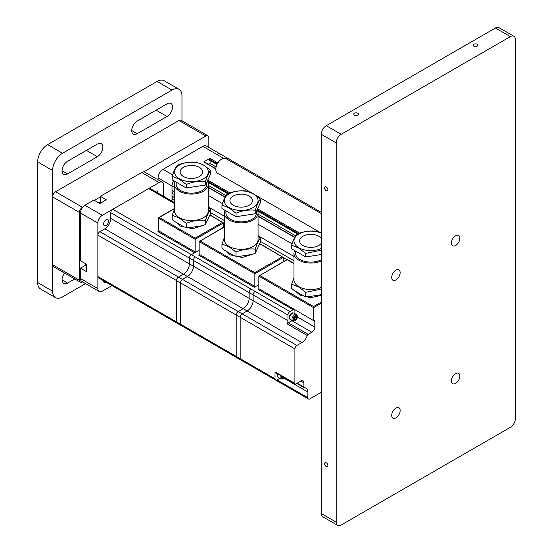 <?xml version="1.0" encoding="UTF-8"?>
<svg xmlns="http://www.w3.org/2000/svg" width="553" height="553" viewBox="0 0 553 553"><rect width="100%" height="100%" fill="white"/><g stroke="black" fill="none" stroke-linecap="round" stroke-linejoin="round"><path stroke-width="0.83" d="M327.908 189.824A2.323 1.341 -120 0 0 326.892 187.488A2.323 1.341 -120 0 0 325.102 186.866A2.323 1.341 -120 0 0 324.625 187.93A2.323 1.341 -120 0 0 325.634 190.267A2.323 1.341 -120 0 0 327.424 190.889A2.323 1.341 -120 0 0 327.908 189.824M327.908 465.619A2.323 1.341 -120 0 0 326.892 463.283A2.323 1.341 -120 0 0 325.102 462.661A2.323 1.341 -120 0 0 324.625 463.725A2.323 1.341 -120 0 0 325.634 466.061A2.323 1.341 -120 0 0 327.424 466.684A2.323 1.341 -120 0 0 327.908 465.619M473.9 44.288A2.323 1.341 -0 0 0 473.216 45.235A2.323 1.341 -0 0 0 474.654 46.473A2.323 1.341 -0 0 0 477.184 46.182A2.323 1.341 -0 0 0 477.861 45.235A2.323 1.341 -0 0 0 476.43 43.998A2.323 1.341 -0 0 0 473.9 44.288M354.48 113.234A2.323 1.341 -0 0 0 353.796 114.181A2.323 1.341 -0 0 0 355.233 115.425A2.323 1.341 -0 0 0 357.763 115.128A2.323 1.341 -0 0 0 358.441 114.181A2.323 1.341 -0 0 0 357.01 112.943A2.323 1.341 -0 0 0 354.48 113.234M395.927 408.079A5.979 3.456 120 0 0 392.022 413.347A5.979 3.456 120 0 0 392.934 418.137A5.979 3.456 120 0 0 395.927 417.847A5.979 3.456 120 0 0 399.833 412.573A5.979 3.456 120 0 0 398.92 407.782A5.979 3.456 120 0 0 395.927 408.079M395.927 270.182A5.979 3.456 120 0 0 392.022 275.449A5.979 3.456 120 0 0 392.934 280.247A5.979 3.456 120 0 0 395.927 279.949A5.979 3.456 120 0 0 399.833 274.675A5.979 3.456 120 0 0 398.92 269.885A5.979 3.456 120 0 0 395.927 270.182M455.637 235.702A5.979 3.456 120 0 0 451.732 240.977A5.979 3.456 120 0 0 452.644 245.767A5.979 3.456 120 0 0 455.637 245.477A5.979 3.456 120 0 0 459.543 240.202A5.979 3.456 120 0 0 458.631 235.412A5.979 3.456 120 0 0 455.637 235.702M455.637 373.6A5.979 3.456 120 0 0 451.732 378.874A5.979 3.456 120 0 0 452.644 383.664A5.979 3.456 120 0 0 455.637 383.367A5.979 3.456 120 0 0 459.543 378.1A5.979 3.456 120 0 0 458.631 373.31A5.979 3.456 120 0 0 455.637 373.6M215.829 168.665L204.112 161.898A0.705 0.408 120 0 0 203.76 161.932L209.926 158.372A0.705 0.408 120 0 0 209.428 159.229L209.428 160.149L216.99 164.518M297.403 233.926L257.67 210.983M227.739 193.702L207.914 182.255M295.606 235.82L258.064 214.142M225.949 195.596L208.308 185.414M173.372 196.847L172.011 198.935L172.011 201.14L172.011 186.008A7.037 4.065 120 0 1 173.69 180.734A7.037 4.065 120 0 0 172.011 186.008L172.011 190.315L174.527 191.767M293.947 260.719L260.394 241.343M224.29 220.495L210.631 212.615M173.372 191.103L172.011 193.191L172.011 196.059L174.527 197.518M286.993 259.578L283.226 257.394L283.226 261.756M224.29 223.371L223.509 222.921L223.509 227.283M174.527 194.642L172.011 193.191M284.512 261.009L283.226 260.269M224.29 226.246L223.509 225.797M174.527 200.386L172.011 198.935M220.412 154.114A7.037 4.065 120 0 0 220.315 154.052A7.037 4.065 120 0 0 216.797 154.405L202.861 146.358A7.037 4.065 -60 0 1 206.38 146.013L220.315 154.052A7.037 4.065 120 0 0 216.797 154.405L223.53 158.289M210.078 160.522L210.078 163.453L208.44 164.4M216.119 166.944L210.078 163.453M158.075 179.843L158.075 177.962A7.037 4.065 -60 0 1 163.052 169.342L202.861 146.358M52.59 264.721L79.459 280.233A4.224 2.44 120 0 0 80.33 282.168L53.461 266.657A4.224 2.44 -60 0 1 52.59 264.721L52.59 196.923A4.224 2.44 -60 0 1 55.577 191.753L178.978 120.506A4.224 2.44 -60 0 1 181.087 120.298L207.956 135.81A4.224 2.44 120 0 1 208.834 137.745L208.834 147.423M207.956 135.81A4.224 2.44 120 0 0 205.847 136.017L178.978 120.506M55.577 191.753L82.445 207.264L82.881 207.016M94.383 200.373L100.356 196.923M143.711 171.893L205.847 136.017M82.445 207.264A4.224 2.44 120 0 0 79.459 212.435L52.59 196.923M79.459 280.233L79.459 212.435M80.33 282.168A4.224 2.44 120 0 0 82.445 281.961L82.577 281.885M336.217 522.129L336.217 142.909A7.037 4.065 120 0 1 341.194 134.296L326.263 125.676A7.037 4.065 120 0 0 321.286 134.296L321.286 513.509A7.037 4.065 -60 0 0 322.745 516.73L337.676 525.35A7.037 4.065 -60 0 1 336.217 522.129L321.286 513.509M341.194 134.296L510.371 36.616A7.037 4.065 -60 0 1 513.889 36.27A7.037 4.065 -60 0 1 515.348 39.491L515.348 418.704A7.037 4.065 -60 0 1 510.371 427.324L341.194 525.004A7.037 4.065 -60 0 1 337.676 525.35M326.263 125.676L495.447 27.996A7.037 4.065 -60 0 1 498.965 27.65L513.889 36.27M85.563 283.606L62.53 296.906A14.074 8.129 120 0 1 55.494 297.604A14.074 8.129 120 0 1 52.576 291.161L52.576 170.497L37.652 161.877A14.074 8.129 -60 0 1 47.606 144.644L157.093 81.429A14.074 8.129 -60 0 1 164.13 80.731L179.054 89.351A14.074 8.129 120 0 0 172.018 90.049L157.093 81.429M55.494 297.604L40.569 288.984A14.074 8.129 -60 0 1 37.652 282.542L37.652 161.877M47.606 144.644L62.53 153.264L172.018 90.049M179.054 89.351A14.074 8.129 120 0 1 181.972 95.793L181.972 120.81M97.383 144.056L67.528 161.296A7.742 4.472 120 0 0 62.468 168.112A7.742 4.472 120 0 0 63.657 174.319A7.742 4.472 120 0 0 67.528 173.932L97.383 156.699A7.742 4.472 120 0 0 102.436 149.877A7.742 4.472 120 0 0 101.254 143.676A7.742 4.472 120 0 0 97.383 144.056M64.625 273.099A7.742 4.472 120 0 0 63.657 283.489A7.742 4.472 120 0 0 67.528 283.101L74.738 278.94M167.047 103.84L137.192 121.072A7.742 4.472 120 0 0 132.132 127.895A7.742 4.472 120 0 0 133.321 134.096A7.742 4.472 120 0 0 137.192 133.715L167.047 116.476A7.742 4.472 120 0 0 172.101 109.66A7.742 4.472 120 0 0 170.918 103.452A7.742 4.472 120 0 0 167.047 103.84M62.53 153.264A14.074 8.129 120 0 0 52.576 170.497M251.435 192.776L217.55 173.207A8.447 4.873 -60 0 1 215.946 167.725A8.447 4.873 -60 0 1 220.115 160.225A8.447 4.873 -60 0 1 225.99 158.587L321.286 213.603M199.377 167.331A11.26 6.498 -0 0 0 187.108 165.921A11.26 6.498 -0 0 0 180.16 171.928A11.26 6.498 -0 0 0 183.458 176.525A11.26 6.498 -0 0 0 195.727 177.935A11.26 6.498 -0 0 0 202.674 171.928A11.26 6.498 -0 0 0 199.377 167.331M179.476 178.826A16.887 9.754 -0 0 0 203.359 178.826A16.887 9.754 -0 0 0 203.359 165.036A16.887 9.754 -0 0 0 179.476 165.036A16.887 9.754 -0 0 0 179.476 178.826M186.271 184.439L179.234 179.124L172.204 176.317L172.204 179.877L186.271 187.999L205.481 185.027L210.631 173.932L210.631 170.372C208.923 172.412 207.202 176.11 205.481 181.467C199.094 180.803 192.686 181.799 186.271 184.439L186.271 187.999M172.204 176.317C173.912 170.981 175.633 167.282 177.347 165.223C183.741 162.582 190.142 161.594 196.564 162.25L203.601 165.057L210.631 170.372M176.165 182.165L176.165 184.349A15.249 8.807 -0 0 0 180.637 190.578A15.249 8.807 -0 0 0 197.255 192.485A15.249 8.807 -0 0 0 206.663 184.349L206.663 182.476M175.204 181.612A16.887 9.754 -0 0 0 174.527 184.349A16.887 9.754 -0 0 0 179.476 191.248A16.887 9.754 -0 0 0 197.877 193.356A16.887 9.754 -0 0 0 208.308 184.349A16.887 9.754 -0 0 0 207.32 181.066M174.527 184.349L174.527 210.852A16.887 9.754 -0 0 0 179.476 217.744A16.887 9.754 -0 0 0 197.877 219.859A16.887 9.754 -0 0 0 208.308 210.852L208.308 184.349M174.527 208.979L172.204 215.241L179.234 218.041L186.271 223.364C192.658 220.723 199.059 219.728 205.481 220.391C207.195 215.048 208.91 211.35 210.631 209.297L208.308 207.278M174.527 208.681L159.319 217.46L195.147 238.149L195.147 251.94A0.705 0.408 -60 0 1 194.649 252.797L191.414 254.663A2.813 1.624 120 0 0 189.423 258.113A2.813 1.624 -60 0 1 191.414 254.663L195.396 256.965A2.813 1.624 120 0 0 193.405 260.415A2.813 1.624 -60 0 1 195.396 256.965L251.131 289.143A2.813 1.624 120 0 0 249.14 292.585A2.813 1.624 -60 0 1 251.131 289.143L255.106 291.438A2.813 1.624 120 0 0 253.115 294.887A2.813 1.624 -60 0 1 255.106 291.438L289.938 311.546A2.813 1.624 120 0 0 287.947 314.996L287.947 320.74A8.447 4.873 -60 0 1 287.373 324.023A1.41 0.816 -60 0 1 288.279 322.841L291.929 320.733A4.224 2.44 120 0 0 292.06 320.657M99.858 231.686L104.835 228.811L183.458 274.205L178.481 277.074L296.906 345.445A2.813 1.624 120 0 0 294.915 348.895L240.182 317.298A2.813 1.624 -60 0 1 242.173 313.848A2.813 1.624 120 0 0 240.182 317.298L236.2 314.996A2.813 1.624 -60 0 1 238.191 311.546A2.813 1.624 120 0 0 236.2 314.996L180.472 282.818A2.813 1.624 -60 0 1 182.462 279.376A2.813 1.624 120 0 0 180.472 282.818L97.867 235.129A2.813 1.624 -60 0 1 99.858 231.686L178.481 277.074A2.813 1.624 120 0 0 176.49 280.523A2.813 1.624 -60 0 1 178.481 277.074L183.458 274.205A8.447 4.873 120 0 0 189.423 263.857L189.423 258.113L110.807 212.725A2.813 1.624 -60 0 1 112.798 209.276L191.414 254.663L199.128 250.212M97.867 235.129L97.867 276.5A2.813 1.624 -60 0 0 98.455 277.793L177.071 323.18A2.813 1.624 -60 0 1 176.49 321.894L176.49 280.523L176.49 321.894A2.813 1.624 120 0 0 177.071 323.18A2.813 1.624 120 0 0 178.481 323.042M249.735 365.132A2.813 1.624 120 0 1 249.721 365.125A2.813 1.624 120 0 0 249.721 365.125A2.813 1.624 -60 0 1 249.707 365.111L193.992 332.947A2.813 1.624 120 0 0 194.006 332.954A2.813 1.624 -60 0 1 193.972 332.941A2.813 1.624 120 0 0 193.992 332.947L111.388 285.258A2.813 1.624 -60 0 1 111.374 285.251M104.835 228.811A8.447 4.873 120 0 0 110.807 218.47L110.807 212.725M174.527 203.545L148.626 188.594L112.798 209.276M148.626 188.594A2.813 1.624 -60 0 1 150.029 188.455L174.527 202.598M172.204 215.241L172.204 219.389L174.492 221.373L183.976 226.848L186.271 227.511L186.271 223.364M205.481 220.391L205.481 224.539L202.35 225.686L189.403 227.691L186.271 227.511M210.631 209.297L210.631 213.444L205.481 224.539M205.481 181.467L205.481 185.027M195.147 238.149L222.513 222.347L223.509 222.921L195.147 239.297L158.822 218.324L158.822 230.967L195.147 251.94M210.126 214.958L223.509 222.921M199.626 254.525L198.631 255.099A0.705 0.408 120 0 0 199.128 254.235L254.857 286.413A0.705 0.408 -60 0 1 254.359 287.277L258.839 284.684M110.807 218.47L189.423 263.857A8.447 4.873 120 0 1 183.458 274.205L187.439 276.5L182.462 279.376L187.439 276.5A8.447 4.873 120 0 0 193.405 266.159L193.405 260.415L189.423 258.113L189.423 263.857L193.405 266.159L193.405 260.415L249.14 292.585L249.14 298.337L249.14 292.585L253.115 294.887L253.115 300.632L253.115 294.887L287.947 314.996M177.071 323.18L181.052 325.475A2.813 1.624 -60 0 1 180.472 324.189L180.472 282.818L180.472 324.189A2.813 1.624 120 0 0 181.052 325.475A2.813 1.624 120 0 0 182.462 325.337M249.721 365.125L253.703 367.42A2.813 1.624 -60 0 1 253.682 367.413A2.813 1.624 120 0 0 253.703 367.42A2.813 1.624 120 0 0 253.716 367.434M259.336 288.998L258.341 289.572A0.705 0.408 120 0 0 258.839 288.707L313.827 320.74A1.41 0.816 -60 0 1 314.526 320.671A1.41 0.816 -60 0 1 314.823 321.314L313.827 320.74M296.906 345.445L301.883 342.577L247.15 310.973A8.447 4.873 120 0 0 253.115 300.632L249.14 298.337A8.447 4.873 120 0 1 243.168 308.678A8.447 4.873 120 0 0 249.14 298.337L193.405 266.159A8.447 4.873 120 0 1 187.439 276.5L243.168 308.678L238.191 311.546L243.168 308.678L247.15 310.973L242.173 313.848L247.15 310.973A8.447 4.873 120 0 0 253.115 300.632L287.947 320.74M181.052 325.475L236.781 357.653A2.813 1.624 -60 0 1 236.2 356.367A2.813 1.624 120 0 0 236.781 357.653L240.762 359.955A2.813 1.624 -60 0 1 240.182 358.662L240.182 317.298L240.182 358.662A2.813 1.624 120 0 0 240.762 359.955A2.813 1.624 120 0 0 242.173 359.809M97.867 276.5L236.2 356.367L236.2 314.996L236.2 356.367L275.014 378.77A2.813 1.624 120 0 0 275.594 380.063A2.813 1.624 120 0 0 277.005 379.925L279.825 378.293M155.179 191.421A3.518 2.032 -60 0 1 157.1 191.151A3.518 2.032 -60 0 1 157.826 192.762A3.518 2.032 -60 0 1 157.826 192.949M106.079 219.762A3.518 2.032 -60 0 1 107.842 219.589A3.518 2.032 -60 0 1 108.381 222.41A3.518 2.032 -60 0 1 106.079 225.506A3.518 2.032 -60 0 1 104.323 225.686A3.518 2.032 -60 0 1 103.784 222.866A3.518 2.032 -60 0 1 106.079 219.762M106.245 282.286A3.518 2.032 -60 0 1 104.323 282.562A3.518 2.032 -60 0 1 103.591 280.952A3.518 2.032 -60 0 1 103.598 280.758M159.07 182.559L141.658 172.501A6.332 3.657 -60 0 1 144.824 172.19L162.243 182.248A6.332 3.657 120 0 0 159.07 182.559L102.346 215.311A6.332 3.657 120 0 0 97.867 223.066L97.867 288.569A6.332 3.657 120 0 0 99.181 291.466A6.332 3.657 120 0 0 102.346 291.154L111.976 285.597M99.181 291.466L81.768 281.415A6.332 3.657 -60 0 1 80.455 278.512L97.867 288.569M85.521 265.233A4.576 2.641 -60 0 1 85.28 265.385L80.455 268.17L80.455 278.512M97.867 223.066L80.455 213.009L80.455 260.698L86.427 264.147L86.427 271.62L80.455 268.17M80.455 213.009A6.332 3.657 -60 0 1 84.934 205.253L102.346 215.311M141.658 172.501L100.356 196.35L106.328 199.799L99.858 203.532L93.886 200.082L84.934 205.253M100.356 196.35L100.356 201.921A4.576 2.641 -60 0 1 100.349 202.211M163.55 196.26L163.55 185.144A6.332 3.657 120 0 0 162.243 182.248M249.14 196.059A11.26 6.498 -0 0 0 236.871 194.649A11.26 6.498 -0 0 0 229.917 200.656A11.26 6.498 -0 0 0 233.214 205.253A11.26 6.498 -0 0 0 245.484 206.663A11.26 6.498 -0 0 0 252.438 200.656A11.26 6.498 -0 0 0 249.14 196.059M229.232 207.555A16.887 9.754 -0 0 0 253.115 207.555A16.887 9.754 -0 0 0 253.115 193.764A16.887 9.754 -0 0 0 229.232 193.764A16.887 9.754 -0 0 0 229.232 207.555M236.027 213.168L228.99 207.852L221.96 205.045L221.96 208.605L236.027 216.728L255.244 213.755L260.394 202.661L260.394 199.101C258.68 201.14 256.965 204.838 255.244 210.195C248.857 209.532 242.449 210.52 236.027 213.168L236.027 216.728M221.96 205.045C223.675 199.709 225.389 196.011 227.11 193.951C233.497 191.31 239.905 190.322 246.327 190.979L253.357 193.785L260.394 199.101M225.928 210.893L225.928 213.078A15.249 8.807 -0 0 0 230.394 219.306A15.249 8.807 -0 0 0 247.011 221.214A15.249 8.807 -0 0 0 256.426 213.078L256.426 211.205M224.967 210.34A16.887 9.754 -0 0 0 224.29 213.078A16.887 9.754 -0 0 0 229.232 219.976A16.887 9.754 -0 0 0 247.64 222.085A16.887 9.754 -0 0 0 258.064 213.078A16.887 9.754 -0 0 0 257.083 209.794M224.29 213.078L224.29 239.58A16.887 9.754 -0 0 0 229.232 246.472A16.887 9.754 -0 0 0 247.64 248.587A16.887 9.754 -0 0 0 258.064 239.58L258.064 213.078M224.29 237.707L221.96 243.97L228.99 246.769L236.027 252.092C242.414 249.451 248.822 248.456 255.244 249.12C256.958 243.776 258.673 240.078 260.394 238.025L258.064 236.007M199.128 254.235L199.128 241.592L254.857 273.77L254.857 272.622L282.23 256.82L283.226 257.394L254.857 273.77L254.857 286.413M236.781 357.653A2.813 1.624 120 0 0 238.191 357.515M221.96 243.97L221.96 248.117L224.255 250.101L233.732 255.576L236.027 256.239L236.027 252.092M255.244 249.12L255.244 253.267L252.106 254.415L239.159 256.419L236.027 256.239M260.394 238.025L260.394 242.173L255.244 253.267M255.244 210.195L255.244 213.755M259.889 243.686L283.226 257.394M224.29 227.069L199.128 241.592L224.29 226.834M321.286 238.454A11.26 6.498 -0 0 0 318.798 236.283A11.26 6.498 -0 0 0 306.528 234.873A11.26 6.498 -0 0 0 299.581 240.873A11.26 6.498 -0 0 0 302.878 245.47A11.26 6.498 -0 0 0 321.286 243.299M321.286 233.214A16.887 9.754 -0 0 0 298.212 234.403A16.887 9.754 -0 0 0 298.897 247.772A16.887 9.754 -0 0 0 321.286 248.539M321.286 250.226L305.691 253.385L298.655 248.069L291.625 245.262L291.625 248.822L305.691 256.945L321.286 254.532M295.592 251.117L295.592 253.302A15.249 8.807 -0 0 0 300.058 259.523A15.249 8.807 -0 0 0 321.286 259.71M294.631 250.557A16.887 9.754 -0 0 0 293.947 253.302A16.887 9.754 -0 0 0 298.897 260.193A16.887 9.754 -0 0 0 321.286 260.961M293.947 253.302L293.947 279.797A16.887 9.754 -0 0 0 298.897 286.696A16.887 9.754 -0 0 0 321.286 287.456M293.947 277.931L291.625 284.187L298.655 286.993L305.691 292.309L321.286 289.15M277.613 373.856A3.588 2.074 120 0 0 277.302 375.439A3.588 2.074 120 0 0 278.041 377.084L278.111 377.118M278.131 374.153A3.747 2.164 120 0 0 277.786 375.846A3.747 2.164 120 0 0 278.567 377.561L280.883 378.902A3.747 2.164 -60 0 1 280.108 377.187A3.747 2.164 -60 0 1 280.447 375.494M296.47 314.56L294.148 313.219A3.747 2.164 120 0 0 292.281 313.406A3.747 2.164 120 0 0 289.834 316.703A3.747 2.164 120 0 0 290.408 319.703L292.724 321.044A3.747 2.164 -60 0 1 292.15 318.044A3.747 2.164 -60 0 1 294.597 314.74A3.747 2.164 -60 0 1 296.47 314.56C298.088 316.434 297.59 318.542 294.97 320.892L292.724 321.044M293.539 313.046L293.477 313.005A3.588 2.074 120 0 0 291.68 313.185A3.588 2.074 120 0 0 289.337 316.351A3.588 2.074 120 0 0 289.89 319.226L289.952 319.261M293.947 263.587L287.201 259.696L258.839 276.071L258.839 288.707M259.834 275.498L313.579 306.521L313.579 320.885M288.279 322.841L308.18 334.337L311.837 332.229A4.224 2.44 120 0 0 314.823 327.051L314.823 321.314M308.18 334.337A1.41 0.816 120 0 0 307.281 335.512L287.373 324.023M301.883 342.577A8.447 4.873 120 0 0 307.281 335.512M294.915 348.895L294.915 383.367A1.41 0.816 120 0 0 295.205 384.017A1.41 0.816 120 0 0 295.91 383.941L300.88 381.072L303.867 382.8A4.224 2.44 120 0 0 302.989 380.865A4.224 2.44 120 0 0 300.88 381.072M297.224 383.188L303.867 387.017L303.867 382.8M303.867 387.017A1.41 0.816 120 0 0 304.157 387.66A1.41 0.816 120 0 0 304.433 387.729A8.447 4.873 120 0 1 306.106 388.123A8.447 4.873 120 0 1 307.855 391.987L307.855 397.731A2.813 1.624 120 0 0 308.436 399.024A2.813 1.624 120 0 0 309.846 398.886L321.286 392.277M295.205 384.017L275.304 372.522A1.41 0.816 -60 0 1 275.014 371.879L275.014 378.77M291.625 284.187L291.625 288.334L293.92 290.325L303.397 295.793L305.691 296.456L305.691 292.309M321.286 294.708L308.823 296.636L305.691 296.456M293.671 308.816A0.705 0.408 -60 0 1 293.173 309.68L289.938 311.546M294.915 313.662L294.915 310.115M293.878 319.655L295.122 319.765L296.373 318.217L296.373 316.558L295.122 316.44L293.878 317.996L293.878 319.655M293.878 319.046L295.122 319.765M293.878 318.957L295.074 317.47L295.074 316.503M294.438 317.298L296.373 318.217M281.871 376.724L282.224 376.517M282.002 376.393L282.562 377.817L283.516 377.264M305.691 253.385L305.691 256.945M291.625 245.262C293.332 239.926 295.053 236.228 296.774 234.175C303.162 231.534 309.569 230.539 315.984 231.195L321.286 233.083M293.947 263.352L287.201 259.454L258.839 276.071L313.579 307.668L321.286 303.217M215.808 168.893L203.76 161.932M299.602 233.124L257.525 208.834M229.937 192.907L207.769 180.105M298.364 233.56L257.104 209.739M228.7 193.343L207.347 181.011M294.708 237.424L258.064 216.271M225.043 197.2L208.308 187.543M292.095 243.845L258.064 224.2M222.43 203.628L208.308 195.472M293.947 256.405L258.064 235.689M224.29 216.188L208.308 206.96M174.527 187.46L158.075 177.962M217.854 162.948L209.926 158.372M217.357 163.806L209.428 159.229M163.052 169.342L172.674 174.9M336.217 142.909L321.286 134.296M510.371 36.616L495.447 27.996M37.652 282.542L52.576 291.161M156.098 110.158L167.047 116.476M131.718 130.556L137.192 133.715M62.054 279.942L67.528 283.101M86.434 150.375L97.383 156.699M62.054 170.773L67.528 173.932M194.649 252.797L158.324 231.825A0.705 0.408 120 0 0 158.822 230.967A0.705 0.408 180 0 1 158.621 230.677L158.621 218.041A0.705 0.408 180 0 1 158.822 217.751A0.705 0.408 60 0 1 159.319 217.46A0.705 0.408 -60 0 0 158.822 218.324A0.705 0.408 180 0 1 158.621 218.041A0.705 0.705 0 0 1 158.974 217.426L174.527 208.446M158.621 230.511L158.324 230.677A1.41 0.816 -0 0 0 158.324 231.825M222.513 222.347L210.057 215.158M85.846 263.816A3.747 2.164 120 0 0 85.687 264.942A3.747 2.164 120 0 0 86.427 266.629M102.008 202.287A3.747 2.164 120 0 0 100.176 202.495A3.747 2.164 120 0 0 99.277 203.193M282.23 256.82L259.82 243.88M200.124 241.018L254.857 272.622M254.359 287.277L198.631 255.099M281.366 376.026A3 1.728 120 0 0 281.159 377.187A3 1.728 120 0 0 284.187 377.651M295.122 320.553A3 1.728 120 0 0 297.244 316.883A3 1.728 120 0 0 295.122 315.659A3 1.728 120 0 0 293.007 319.33A3 1.728 120 0 0 295.122 320.553M313.579 306.521L321.286 302.069M293.173 309.68L258.341 289.572M275.014 371.879L294.915 383.367M283.91 378.162L307.855 391.987M277.005 379.925L307.855 397.731M297.438 317.021L314.823 327.051M291.929 320.733L311.837 332.229M294.797 237.237L258.064 216.029M225.133 197.02L208.308 187.301M321.286 212.352L220.315 154.059M255.286 195.002L321.093 232.993M176.421 222.486L180.382 226.108L192.479 228.755L203.919 225.133M85.591 263.663L85.473 264.638L86.462 266.657M102.049 202.308L99.803 202.46L99.022 203.048M226.177 251.214L230.138 254.836L242.242 257.484L253.682 253.862M295.841 291.431L299.802 295.053L310.447 297.721L321.286 295.378M280.883 378.902L282.5 379.033L284.318 377.727M240.762 359.955L275.594 380.063M253.703 367.42L308.436 399.024M296.816 383.423L304.157 387.66"/></g></svg>

